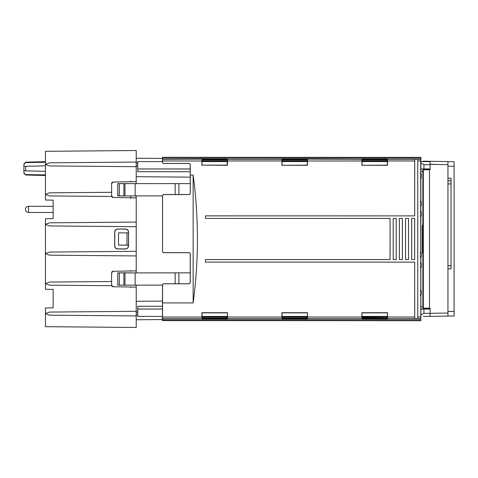 <?xml version="1.0" encoding="UTF-8"?>
<svg xmlns="http://www.w3.org/2000/svg" width="478" height="478" viewBox="0 0 478 478"><rect width="100%" height="100%" fill="white"/><g stroke="black" fill="none" stroke-linecap="round" stroke-linejoin="round"><path stroke-width="0.72" d="M130.721 287.033L130.721 287.571M129.831 197.773L130.721 197.773L130.721 195.92L130.721 197.79M130.721 270.978L130.721 270.44M136.218 285.121L136.218 287.129L113.113 286.722L111.601 285.187A1.542 1.542 0 0 0 113.113 286.722M136.218 195.878L136.218 272.89M190.208 177.159L136.218 176.687L136.218 165.89L136.218 183.648M130.721 181.736L130.721 181.198M387.031 160.411L387.413 159.162L387.515 160.99L414.719 160.99L414.743 159.485L417.76 159.485L417.76 318.515L417.76 159.437L420.718 159.437L420.867 157.393L420.867 317.643M162.377 158.451L136.218 158.224L136.242 162.926L136.218 158.224L162.377 158.451M136.218 287.129L136.236 312.11L136.218 301.313L162.508 301.086M136.242 315.074L136.218 319.776L136.218 315.074L137.73 315.05L136.242 315.074M162.377 319.549L136.218 319.776L162.377 319.549M137.718 312.098L136.236 312.11M162.502 309.027L137.784 309.033L137.813 316.394L137.7 312.098L137.748 306.296L162.508 306.267M117.797 272.89L117.755 285.157L131.414 285.157L117.797 285.115L117.797 272.89L123.91 272.92L123.91 285.091M162.508 285.121L131.414 285.157M190.208 272.848L123.91 272.92M117.755 272.848L131.414 272.848M130.721 197.773L130.721 198.328M420.807 319.776L420.849 320.702L162.377 320.607L162.436 319.776L420.807 319.776L420.718 159.437M423.329 316.394L430.098 316.394L423.329 316.394M137.784 309.033L137.748 306.296M439.694 164.528L430.098 164.259L430.098 164.683L430.098 161.295L454.1 161.713L454.1 315.976L430.098 316.394L430.098 313.323L423.944 313.317L423.944 309.063L420.742 309.063M137.813 316.394L162.49 316.394L162.377 320.607L162.377 317.637M202.379 316.394L202.367 317.637L202.039 316.412L227.343 316.394L227.522 312.708L201.859 312.708L201.985 318.838L202.337 317.894L227.044 317.894L226.996 316.394M282.39 316.394L282.373 317.637L282.05 316.412L307.348 316.394L307.527 312.708L281.865 312.708L281.99 318.838L282.343 317.894L307.055 317.894L307.007 316.394M362.396 316.394L362.384 317.637L362.055 316.412L387.359 316.394L387.539 312.708L387.455 318.563L420.718 318.563M362.384 317.637L387.06 317.894L387.019 316.394M387.359 316.412L387.031 317.637M387.06 317.894L387.455 318.563M307.348 316.412L307.019 317.637M362.354 317.894L361.96 318.563L361.876 312.708L387.539 312.708M362.055 316.412L361.876 312.708M307.055 317.894L307.444 318.563L307.527 312.708M227.044 317.894L227.438 318.563L227.522 312.708M162.436 319.776L162.52 318.563L201.943 318.563M414.743 318.515L414.665 262.129L205.426 262.111L414.665 262.129L414.743 318.515M227.343 161.606L202.039 161.606L202.021 165.125L227.361 165.125L227.044 160.106L202.337 160.106L201.985 159.162L162.52 159.437L162.544 162.514L163.47 163.434L189.318 163.434L190.244 164.36L190.262 175.085L193.148 175.085C198.842 217.693 198.842 260.307 193.148 302.915L193.148 175.085M201.877 317.01L162.544 317.01L162.562 302.915L193.148 302.915M390.06 218.416L390.06 259.584L205.426 259.584L205.426 262.111L205.409 259.566L390.042 259.566L390.06 218.416L205.426 218.416L390.042 218.434M205.409 218.434L205.409 215.871L414.677 215.889L205.409 215.871L205.426 218.416M387.455 159.437L414.743 159.437L414.677 215.889L414.719 160.99M362.037 165.125L362.055 161.588L387.359 161.606L387.377 165.125L361.876 165.292L387.539 165.292L387.515 160.99M361.876 165.292L361.96 159.437L307.408 159.162L307.055 160.106L282.343 160.106L282.39 161.606M282.032 165.125L282.05 161.588L307.348 161.606L307.366 165.125L281.865 165.292L307.527 165.292L307.444 159.437M281.865 165.292L281.99 159.162L281.996 159.76L307.402 159.76M202.021 165.125L227.522 165.292L227.438 159.437L227.044 160.106M201.859 165.292L201.943 159.437M137.813 161.606L137.748 171.704L137.73 161.606L162.49 161.606L162.49 162.568L163.416 163.488L189.264 163.488L190.244 164.36M162.562 302.915L162.562 284.733L163.488 283.807L189.336 283.807L190.262 282.886L190.262 253.585L189.336 252.659L163.488 252.659L162.562 251.739L162.562 195.49L163.488 194.57L189.336 194.57L190.262 193.644L190.19 164.414M190.262 282.886L189.282 283.753L163.434 283.753L162.508 284.679L162.49 316.412M202.039 316.412L202.021 312.875L227.361 312.875M282.05 316.412L282.032 312.875L307.366 312.875M362.037 312.875L387.377 312.875M190.262 193.644L190.262 175.085M190.208 193.59L189.282 194.516L163.434 194.516L162.562 195.49M162.544 317.01L162.52 318.563M227.343 316.412L227.014 317.637M162.562 251.739L162.508 195.436M162.508 251.792L163.434 252.713L189.282 252.713L190.262 253.585M190.208 282.833L190.208 253.639M162.52 159.437L162.395 157.298L420.867 157.393M420.867 160.357L420.867 157.405M387.359 161.588L387.031 160.363L387.019 161.026L362.396 161.026L362.396 161.606M162.377 160.363L162.49 161.588M162.436 158.224L420.807 158.224M387.06 160.106L362.354 160.106L361.96 159.437M362.354 160.106L362.396 161.026M362.055 161.588L362.384 160.363M307.348 161.588L307.055 160.106M420.831 161.235L420.754 161.588L430.098 161.606M387.019 161.606L387.019 161.026M307.007 161.606L307.019 160.363M282.05 161.588L282.373 160.363M226.996 161.606L227.014 160.363M202.039 161.588L202.367 160.363L202.379 161.606M282.343 160.106L281.996 159.76M420.748 162.92L423.944 164.683L430.098 164.683L430.098 168.955L420.742 168.937M190.196 168.937L137.813 168.937M137.784 168.967L190.196 168.979M420.742 169.033L423.287 169.033L423.89 169.857M423.861 169.857L430.098 169.648L423.329 169.869L423.329 308.131L430.098 308.25L423.861 308.143M430.098 168.955L430.098 169.75M430.098 308.25L430.098 313.323L447.946 313.024L447.946 316.083M423.89 308.143L423.287 308.967L420.742 308.967M162.502 309.063L137.813 309.063M423.944 309.063L430.098 309.045M430.098 164.36L447.946 164.671L447.946 313.024M423.944 164.683L423.944 168.937M423.329 161.606L423.329 161.176L447.946 161.606L447.946 164.671M137.712 165.914L136.236 165.89M137.73 162.95L136.242 162.926M420.718 290.068L421.243 291.078L421.243 294.627L420.724 295.631M423.872 308.322A0.615 0.615 -45 0 1 423.257 308.937L422.851 306.774L420.736 306.804M420.736 171.196L422.851 171.226L423.257 169.063A0.615 0.615 45 0 1 423.872 169.678M420.73 178.694L421.243 177.691L421.243 174.141L420.736 173.144M420.706 200.82L421.243 201.841L421.243 205.385L420.7 206.406M420.694 211.127L421.243 212.148L421.243 215.692L420.694 216.719M420.688 252.199L421.243 253.226L421.243 256.776L420.694 257.803M420.694 262.356L421.243 263.384L421.243 266.927L420.7 267.955M422.313 225.138L422.313 252.85L422.791 252.85L422.791 225.15L422.313 225.138M420.276 295.183L420.891 294.573L420.891 291.132L420.276 290.522M420.317 290.475L421.243 291.078M420.891 291.132L421.243 294.627M420.891 294.573L420.317 295.231M178.886 272.848L178.886 283.753M420.276 267.489L420.891 266.873L420.891 263.438L420.276 262.822M117.755 183.612L117.755 195.92L131.414 195.92L117.797 195.872L117.755 183.612L131.414 183.612L117.797 183.654M162.508 195.878L131.414 195.92M190.208 183.612L131.414 183.612M135.149 183.648L135.149 195.878M175.151 183.648L175.151 194.516M178.886 183.612L178.886 194.516M420.317 201.238L421.243 201.841M420.276 205.946L420.891 205.331L420.891 201.889L420.276 201.28M420.891 201.889L421.243 205.385M420.891 205.331L420.317 205.988M136.218 270.883L113.113 271.283L111.601 272.824L111.601 285.713L49.443 285.169L45.44 283.675L45.44 289.256L53.136 289.387L53.136 307.856L53.136 289.387L53.136 307.856L45.44 307.987L45.44 313.676L49.443 315.175L136.218 315.934L136.218 327.472L45.44 326.677L45.44 313.676M45.44 313.568L49.443 312.074L136.218 311.315L136.218 301.313M111.601 281.53L49.443 282.068L45.44 283.675M45.44 283.568L45.44 253.675L49.443 255.168L136.218 255.927M136.218 251.309L49.443 252.067L45.44 253.561L45.44 224.439L49.443 225.933L136.218 226.691M117.761 229.004C115.861 229.159 114.84 230.181 114.684 232.081L114.684 245.919C114.84 247.819 115.861 248.841 117.761 248.996L125.451 249.002C127.345 248.847 128.367 247.819 128.528 245.925L128.528 232.075C128.367 230.181 127.345 229.153 125.451 228.998L117.761 229.004L125.344 229.105C127.238 229.261 128.259 230.288 128.415 232.183L128.415 232.87L118.532 232.87L118.532 245.13L128.415 245.13L128.415 245.817C128.259 247.712 127.238 248.739 125.344 248.895L117.863 248.895C115.969 248.739 114.941 247.712 114.786 245.817L114.786 232.183C114.941 230.288 115.969 229.261 117.863 229.105M136.218 222.073L49.443 222.832L45.44 224.325L45.44 218.745L53.136 218.613L53.136 200.151L53.136 206.305L28.519 206.305A3.077 3.077 180 0 0 25.442 209.382A3.077 3.077 0 0 0 28.519 212.459L28.519 206.305M53.136 297.137L53.136 307.856M28.519 212.459A3.077 3.077 0 0 1 25.442 209.382A3.077 3.077 0 0 0 28.519 212.459L53.136 212.459L28.519 212.459A3.077 3.077 0 0 1 25.442 209.382A3.077 3.077 0 0 0 28.519 212.459L53.136 212.459L28.519 212.459A3.077 3.077 0 0 1 25.442 209.382A3.077 3.077 0 0 0 28.519 212.459L53.136 212.459L28.519 212.459L53.136 212.459L53.136 218.613M136.218 311.315L136.218 315.934M136.218 197.886L113.113 197.486L111.601 195.944A1.542 1.542 0 0 0 113.113 197.486M136.218 181.64L113.113 182.046L111.601 183.582L111.601 196.47L49.443 195.932L45.44 194.432L45.44 200.013L53.136 200.151M111.601 192.287L49.443 192.831L45.44 194.432M45.44 194.325L45.44 164.432L49.443 165.926L136.218 166.685L136.218 176.687M116.853 150.695L45.44 151.323L136.218 150.528L136.218 166.685M136.218 150.528L126.353 150.618M136.218 162.066L49.443 162.825L45.44 164.324L45.44 151.323M45.44 162.245L25.693 162.598L25.693 162.185L23.9 164.54L23.9 166.386L45.44 165.824L25.693 166.338L25.693 170.843L23.9 170.795L23.9 172.648L25.693 175.002L25.693 174.59L45.44 174.936M25.693 166.338L23.9 166.386L23.9 170.795L45.44 171.363L25.693 170.843M45.44 175.516L25.693 175.002L23.9 173.209L23.9 172.648M23.9 164.54L23.9 163.978L25.693 162.185L45.44 161.672M116.853 327.305L114.547 327.281M126.353 327.382L128.66 327.406M128.415 232.87L118.532 232.87M126.987 232.941L126.987 245.059L118.532 245.13M128.486 232.941L128.415 245.13M128.486 245.059L126.987 245.059M420.198 216.176L420.813 215.56L420.813 212.28L420.198 211.664M420.813 215.56L420.317 216.295M420.317 211.545L421.243 212.148M420.813 212.28L421.243 215.692M420.317 252.623L421.243 253.226M420.198 257.254L420.813 256.638L420.813 253.364L420.198 252.748M420.813 256.638L420.317 257.379M420.813 253.364L421.243 256.776M420.317 262.781L421.243 263.384M420.891 263.438L421.243 266.927M420.891 266.873L420.317 267.531M175.151 272.89L175.151 283.753M135.149 272.89L135.149 285.121M421.243 174.141L420.317 173.538M421.243 177.691L420.945 174.141L420.276 173.586M420.317 178.294L420.945 177.691L420.891 174.195M420.276 178.246L420.891 177.637M454.1 163.428L454.1 161.713M454.1 312.726L454.1 311.399L447.946 311.507M447.946 166.183L454.1 166.29L454.1 164.964M447.02 164.653L446.601 164.647M420.754 316.412L420.831 316.765M420.748 315.08L423.944 313.317M447.946 178.222L451.035 178.222L451.035 210.535M447.946 180.839L451.023 180.839L451.023 268.851L447.946 268.851M411.666 218.416L411.666 259.584L414.677 259.584L414.677 218.416L411.666 218.416L414.677 218.416M408.523 218.416L408.523 259.584L405.511 259.584L405.511 218.416L408.523 218.416L405.511 218.416M402.368 218.416L402.368 259.584L399.357 259.584L399.357 218.416L402.368 218.416L399.357 218.416M396.214 218.416L396.214 259.584L393.203 259.584L393.203 218.416L396.214 218.416L393.203 218.416M411.666 259.584L414.677 259.584M411.683 259.566L411.683 218.434M414.659 259.566L414.659 218.434M408.505 218.434L408.505 259.566L405.529 259.566L405.529 218.434M402.351 218.434L402.351 259.566L399.375 259.566L399.375 218.434M396.196 218.434L396.196 259.566L393.221 259.566L393.221 218.434M129.831 270.99L130.721 270.99M129.831 287.015L130.721 287.015M362.396 316.974L387.019 316.974M387.407 318.24L362.001 318.24M387.413 318.838L362.001 318.838M307.444 318.563L361.96 318.563M307.408 318.838L281.99 318.838M227.438 318.563L281.948 318.563M227.397 318.838L201.985 318.838M414.719 317.01L387.515 317.01M227.498 317.01L281.889 317.01M361.894 317.01L307.509 317.01M307.509 160.99L361.894 160.99M227.498 160.99L281.889 160.99M162.544 160.99L201.877 160.99M202.379 316.974L226.996 316.974M282.39 316.974L307.007 316.974M307.402 318.24L281.996 318.24M227.391 318.24L201.985 318.24M201.985 159.162L227.397 159.162M227.438 159.437L281.948 159.437M281.99 159.162L307.408 159.162M362.001 159.162L387.413 159.162M307.007 161.026L282.39 161.026M226.996 161.026L202.379 161.026M201.985 159.76L227.391 159.76M423.287 169.033L430.098 169.033M430.098 308.967L423.287 308.967M429.483 169.762L429.483 308.238M427.983 161.259L427.983 161.606M137.748 171.704L190.202 171.763M423.329 306.774L422.851 306.774L422.851 171.226L423.329 171.226M129.831 181.754L130.721 181.754M119.339 195.849L119.339 183.677M124.985 183.672L124.985 195.855M123.91 183.677L123.91 195.849M111.601 272.824A1.542 1.542 -91 0 1 113.113 271.283M111.601 183.582A1.542 1.542 -91 0 1 113.113 182.046M124.985 272.914L124.985 285.091M119.339 285.091L119.339 272.92M451.023 265.774L447.946 265.774M451.023 183.916L447.946 183.916M362.001 159.76L387.407 159.76M420.7 317.01L417.778 317.01M420.7 160.99L417.778 160.99"/></g></svg>
